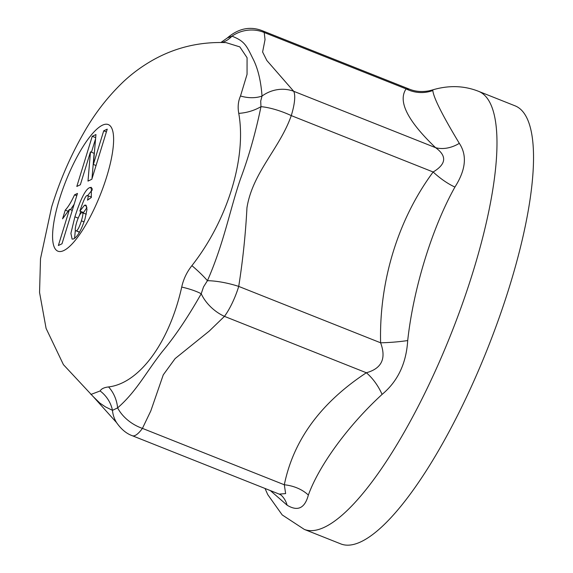 <?xml version="1.0" encoding="UTF-8"?>
<svg xmlns="http://www.w3.org/2000/svg" width="573" height="573" viewBox="0 0 573 573"><rect width="100%" height="100%" fill="white"/><g stroke="black" fill="none" stroke-linecap="round" stroke-linejoin="round"><path stroke-width="0.86" d="M79.446 232.359L76.324 230.847C77.72 230.339 79.418 227.001 81.409 220.82C83.264 214.467 83.393 211.724 81.796 212.583C80.249 213.364 78.537 216.615 76.667 222.331C74.898 228.634 74.784 231.471 76.324 230.847L79.525 232.115M86.294 214.173L81.796 212.583M79.869 211.086L84.532 205.241L85.85 205.084L87.003 209.403L84.99 219.015C81.416 229.945 77.649 236.577 73.695 238.912L72.098 239.113L70.902 233.347L74.898 216.816C80.65 198.845 85.613 189.097 89.796 187.572L91.365 187.357L91.322 197.47L87.504 200.17C88.464 196.496 88.342 194.97 87.146 195.586C85.857 195.293 83.429 200.464 79.869 211.086L83.522 212.54L86.974 207.576M79.439 215.448L80.764 211.444M87.719 195.493L92.446 189.634M74.569 238.397L75.342 230.145M91.444 196.976L87.146 195.586M80.349 184.757L76.818 186.44L92.246 136.295L95.949 134.533L93.363 164.458L103.713 130.823L107.244 129.14L91.816 179.277L87.998 181.104L90.47 151.852L80.349 184.757M90.47 151.852L94.13 153.299L91.974 178.769M103.713 130.823L106.399 131.89M93.363 164.458L96.049 165.525M92.246 136.295L95.677 137.663M91.444 152.232L95.576 138.788M69.498 209.324L62.579 218.822L65.258 210.105C68.201 207.003 71.296 201.918 74.54 194.849L77.477 193.445L61.991 243.783L58.36 245.516L69.498 209.324L72.255 210.42M74.54 194.849L76.775 195.737M70.472 209.711L74.139 204.31M65.258 210.105L68.273 211.301M117.63 407.883C136.639 391.216 145.406 373.145 162.309 351.564C175.08 336.294 188.051 317.019 201.216 293.748A32.704 8.516 10.7 0 0 181.72 287.059C169.436 342.36 139.461 383.308 108.576 386.933A32.704 27.296 85.2 0 1 117.623 407.883L112.473 410.347A32.704 31.193 24.2 0 0 100.139 390.958L90.892 394.453M93.65 397.046L99.824 403.055L105.496 406.909L112.458 410.332M108.576 386.933C104.136 387.448 101.321 388.788 100.139 390.958M117.623 407.883A32.704 22.225 31.7 0 0 142.426 428.382L150.814 410.898L163.269 374.849L175.116 358.591L209.209 331.108L224.458 316.368A32.704 21.115 40.6 0 1 201.216 293.748L203.53 286.901L207.426 280.691A32.704 5.845 39.9 0 0 191.905 265.65C186.819 272.068 183.424 279.201 181.72 287.059M260.98 106.671C255.601 132.728 248.768 156.823 240.467 178.948C229.723 210.277 224.129 242.572 207.44 280.698A32.704 8.301 13.6 0 1 238.719 286.407C242.83 260.414 245.581 234.192 246.956 207.741C252.593 172.473 279.839 148.4 291.263 115.61A32.704 9.412 -159.3 0 0 260.966 106.657A32.704 20.478 -12.1 0 1 238.755 113.368C246.712 157.912 227.517 220.347 191.905 265.65M260.966 106.657L260.701 101.063L262.033 96.056A32.704 23.651 26 0 1 240.502 95.992C238.175 101.228 237.594 107.022 238.755 113.368M270.37 490.595L287.123 505.2C297.724 511.66 304.8 508.287 308.353 495.065C319.14 465.255 348.284 425.402 382.084 394.403C397.734 381.396 406.271 363.447 407.704 340.555C413.348 288.67 432.071 227.882 454.926 187.056C465.828 169.894 467.296 155.319 459.317 143.343A34.065 26.007 -48.6 0 1 435.595 147.676C447.105 155.999 446.288 164.107 433.152 171.993L291.263 115.61A34.065 9.383 -68.1 0 0 293.705 91.286A32.704 29.968 147.6 0 0 262.033 96.056C260.865 80.335 257.721 67.664 252.607 58.052C246.311 45.138 244.356 41.063 231.986 36.163A32.704 26.795 -99.9 0 1 222.195 42.488M226.02 42.617L239.815 46.886L247.07 57.708L247.049 74.361L240.502 95.992M459.317 143.343C442.377 115.23 433.539 97.625 432.816 90.52L432.178 90.025L429.034 90.835C421.878 92.131 415.353 91.58 409.466 89.18L406.107 88.887C397.669 101.22 407.496 120.817 435.595 147.676L293.705 91.286L266.846 60.494L262.606 51.985L265.041 39.623L264.21 32.503A32.704 31.078 160.7 0 0 231.979 36.163L227.338 37.954L220.942 42.466M382.084 394.403A34.065 17.448 60.4 0 0 366.355 372.758L224.458 316.368A34.065 9.426 -68.4 0 0 238.719 286.407L380.608 342.797C386.46 358.548 381.711 368.532 366.355 372.758C320.758 402.826 293.412 440.164 284.315 484.772L285.626 493.604L279.187 494.098L280.877 494.95M132.112 435.638A34.065 9.318 -68.6 0 0 132.291 435.724A34.065 9.318 -68.6 0 0 142.426 428.382L284.315 484.772A34.065 24.446 5.9 0 1 308.353 495.065M112.473 410.347A32.704 29.968 147.6 0 0 116.641 422.724A32.704 29.968 147.6 0 0 116.684 422.781A32.704 29.968 147.6 0 0 117.05 423.347M432.816 90.52A34.065 33.005 50 0 1 406.107 88.887L264.21 32.503A34.065 9.225 -68 0 0 262.556 30.813A34.065 9.225 -68 0 0 262.319 30.727M287.123 505.2A34.065 26.007 131.4 0 0 280.791 494.828M407.704 340.555A34.065 5.064 -4.3 0 1 380.608 342.797C379.061 281.135 398.163 219.13 433.152 171.993A34.065 12.054 39.8 0 0 454.926 187.056M432.178 90.025C448.466 85.133 463.886 85.549 478.434 91.272L514.991 105.804A235.732 64.169 111.7 0 1 487.566 348.57A235.732 64.169 111.7 0 1 340.871 543.935L304.32 529.409L282.21 514.926L267.734 494.592L265.041 488.475M81.409 220.82L84.059 221.873M89.796 187.572L92.253 188.546M74.898 216.816L78.157 218.12M84.532 205.241L86.681 206.101M59.477 199.11A68.13 18.544 -68.3 0 0 78.222 236.477A68.13 18.544 -68.3 0 0 111.613 127.915A68.13 18.544 -68.3 0 0 59.477 199.11M478.434 91.272A235.732 64.169 111.7 0 1 442.07 355.675A235.732 64.169 111.7 0 1 304.32 529.409M226.142 42.624C199.834 41.614 175.417 47.437 152.898 60.079C142.075 66.217 132.27 73.401 123.482 81.638C107.703 96.715 94.337 114.006 83.393 133.523C70.271 156.486 59.692 180.939 51.67 206.882L40.504 258.724L39.551 292.452L46.091 328.401L63.417 364.643L94.036 397.497M279.187 494.098L132.284 435.716C126.475 433.639 121.275 429.327 116.684 422.781M116.648 422.709L94.001 397.469M262.556 30.82C250.279 25.957 238.54 28.335 227.338 37.947M409.251 89.102L262.534 30.806"/></g></svg>
